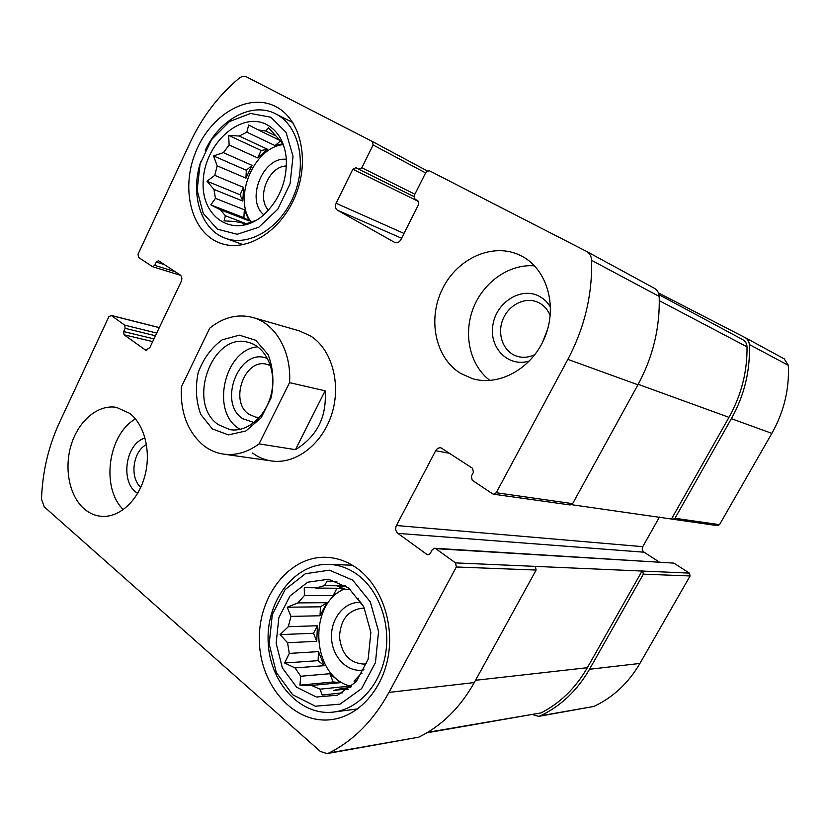 <?xml version="1.0" encoding="UTF-8"?>
<svg xmlns="http://www.w3.org/2000/svg" width="830" height="830" viewBox="0 0 830 830"><rect width="100%" height="100%" fill="white"/><g stroke="black" fill="none" stroke-linecap="round" stroke-linejoin="round"><path stroke-width="1.25" d="M138.486 257.373L152.544 266.7L154.733 265.351L156.279 262.062L158.489 260.703L180.224 275.01C181.978 276.525 182.31 278.693 181.21 281.515L149.836 347.594L145.738 350.229L124.064 334.77L123.618 331.564L125.133 328.338L124.687 325.142L111.324 315.535L108.896 316.635L59.407 422.678C48.41 446.54 42.444 472.042 41.5 499.172L44.26 506.86L320.39 751.482L327.103 753.578L329.116 752.914C353.58 740.619 373.531 720.45 388.969 692.407L456.344 566.994L455.535 562.896L435.719 548.661L434.557 548.246L432.274 549.647L430.272 553.403L428.021 554.803L426.838 554.378L397.902 533.389C395.599 531.304 395.101 528.679 396.429 525.514L435.677 450.721C436.974 448.511 438.738 447.536 440.969 447.816L472.592 468.338L473.411 472.343L471.367 476.192L472.187 480.207L492.605 493.84L493.58 494.213L496.226 492.74L567.865 359.38C584.476 327.933 592.392 294.92 591.614 260.35C591.375 256.242 589.642 253.243 586.426 251.355L429.245 170.69L425.956 172.194L414.191 195.59L414.927 199.179L417.926 200.777L418.662 204.377L400.932 239.569C399.313 242.287 397.28 243.273 394.831 242.516L337.395 210.187C335.31 208.641 334.884 206.338 336.108 203.277L352.864 169.185L355.894 167.712L358.799 169.258L361.839 167.774L373.085 144.97L372.431 141.536L246.51 76.91C244.134 75.81 241.655 76.277 239.071 78.3C218.518 95.481 202.178 116.978 190.049 142.77L138.029 254.229L138.486 257.373M434.557 548.246L673.846 563.114L689.398 573.115L690.093 575.958L639.92 663.44C628.383 683.111 613.038 697.439 593.875 706.444L538.722 716.363L532.736 714.63M538.722 716.363L540.413 715.823C560.779 706.133 577.151 690.612 589.518 669.26L643.364 574.163L642.638 571.071L455.535 562.896M784.194 358.84L788.344 365.335C789.392 389.332 783.894 412.002 771.859 433.364L719.517 524.653L717.514 525.639L571.6 504.692M672.86 519.373L674.998 518.283L731.386 418.683C744.375 395.35 750.351 370.626 749.334 344.523C749.096 341.41 747.664 339.086 745.06 337.571L658.47 292.938M327.103 753.578L418.735 737.185C441.591 725.97 460.111 707.762 474.293 682.561L388.969 692.407M535.34 566.382L536.118 570.054L474.293 682.561M659.165 561.972L644.07 552.209L397.902 533.389M659.456 517.08L642.773 546.669C641.787 548.879 642.223 550.726 644.07 552.209M493.58 494.213L570.168 504.962L572.607 503.654L496.226 492.74M654.196 288.186L654.372 288.28C657.35 290.023 658.958 292.741 659.207 296.424C660.12 327.383 653.034 356.838 637.938 384.788L572.607 503.654M460.629 373.407L472.478 378.656C499.152 386.728 532.238 368.479 544.874 337.188C557.791 306.021 546.939 269.211 521.873 256.19L520.275 255.381C493.093 242.059 457.455 258.172 442.556 288.705C427.294 319.052 435.2 357.896 460.629 373.407M84.183 508.863C89.412 513.345 95.243 515.835 101.675 516.343C119.385 517.744 138.164 500.646 144.752 476.337C151.434 452.07 144.731 424.836 129.698 413.35L116.376 407.364C98.179 404.231 78.798 420.499 71.38 444.258C63.848 467.975 69.212 495.967 84.183 508.863M275.851 106.634C300.73 119.167 310.171 160.366 295.335 195.994C280.81 231.757 246.199 252.725 220.573 243.273C191.74 233.23 180.38 189.977 195.444 152.689C209.99 115.183 248.118 92.13 275.736 106.582L275.851 106.634M358.311 569.235C381.261 586.592 394.094 622.77 388.222 656.291C382.423 689.823 358.705 715.979 332 719.548C294.308 724.912 260.07 685.756 259.375 640.853C257.954 595.971 289.483 555.561 326.512 557.314C337.831 557.853 348.424 561.827 358.311 569.235M252.496 453.024C258.286 457.299 264.666 459.945 271.618 460.972C295.615 464.613 322.32 444.341 331.793 414.014C341.441 383.761 331.824 349.451 310.711 336.057L299.474 330.921L252.818 317.485C275.384 323.482 291.672 351.432 289.546 382.651L325.111 390.816L295.47 449.653C317.081 436.414 326.958 416.805 325.111 390.816M671.595 518.802L728.989 417.345C741.325 395.194 747.342 371.695 747.021 346.826C746.855 343.589 745.413 341.182 742.705 339.605L658.999 294.702L742.705 339.605M426.869 732.817L541.108 712.887C560.219 703.062 575.636 687.997 587.36 667.693L642.192 570.77M356.776 709.567L355.728 709.173M350.436 565.147L351.422 564.659M348.558 587.899L363.789 606.823L370.865 632.356L368.167 659.207L356.215 681.71L337.603 695.177L316.313 697.024L296.663 687.219L282.418 668.015L276.141 643.271L278.849 617.676L290.012 595.961L307.629 582.224L328.483 579.236L348.558 587.899M352.646 580.087L370.315 601.906L378.573 631.464L375.451 662.599L361.569 688.661L339.989 704.172L315.358 706.206L292.71 694.783L276.349 672.58L269.159 644.08L272.292 614.625L285.115 589.622L305.378 573.727L329.417 570.179L352.646 580.087M358.56 598.264L357.357 598.264L363.623 606.502M346.421 586.333L337.551 586.229L346.089 589.487L350.54 589.518M336.876 581.342L327.082 581.176L324.437 585.627L345.768 585.887M343.682 588.314L315.857 588.065L324.437 585.627M316.51 587.785L304.278 587.671L304.371 595.556L333.141 595.587L344.045 588.47M297.939 602.891L326.844 602.694L320.421 606.823L287.201 607.207L297.939 602.891L304.371 595.556M287.201 607.207L290.977 616.389L320.038 615.767L326.844 602.694M288.29 626.702L317.433 625.747L313.522 633.259L280.063 634.628L288.29 626.702L290.977 616.389M280.063 634.628L287.554 642.742L316.759 641.289L317.433 625.747M289.286 653.407L318.492 651.623L318.108 660.639L284.638 663.014L289.286 653.407L287.554 642.742M284.638 663.014L295.013 667.942L324.157 665.681L318.492 651.623M300.771 676.243L329.852 673.721L333.172 681.949L299.931 685.155L300.771 676.243L295.013 667.942M299.931 685.155L311.603 685.466L340.518 682.634L329.852 673.721M342.769 692.791L322.227 695.042L320.007 689.17L311.603 685.466M348.133 689.336L345.716 689.595L342.033 688.412L333.753 690.404M361.921 673.67L360.853 673.763L354.047 681.171L356.9 680.89M351.661 686.42C311.52 678.359 306.903 603.752 344.803 588.833M342.033 688.412L350.395 687.53M320.007 689.17L348.776 686.213L351.204 686.825M363.997 669.831C347.998 673.317 332.166 657.36 331.523 637.865C330.537 618.392 344.803 600.993 360.863 602.528M366.673 663.658L363.955 664.083C349.741 663.212 341.587 654.237 339.491 637.15C340.393 619.989 347.843 610.351 361.839 608.245L364.557 608.4M358.353 575.346C379.3 591.251 390.889 624.285 385.421 654.766C380.026 685.248 358.301 708.945 333.909 712.016C299.796 716.601 268.785 681.202 268.1 640.449C266.772 599.727 295.304 563.03 328.867 564.369C339.377 564.794 349.202 568.457 358.353 575.346M267.187 124.832C278.413 131.275 284.794 142.667 286.34 159.007C286.993 181.345 279.409 199.999 263.577 214.96C235.554 239.808 200.756 218.767 203.205 181.148C204.294 143.829 241.063 110.359 267.187 124.832M270.819 117.217L286.08 132.427L293.032 156.268L290.064 183.835L277.749 209.274L258.784 227.264L237.224 234.268L217.45 229.204L203.236 213.435L197.125 190.226L200.082 163.987L211.546 139.575L229.464 121.543L250.567 113.461L270.819 117.217M284.732 149.026L282.625 143.362L268.505 127.768L265.766 131.026L274.906 135.477M239.268 136.047L267.613 149.327L261.18 150.489L228.644 135.373L239.268 136.047L246.821 132.157L248.71 124.988L258.317 129.957L265.766 131.026M228.644 135.373L229.122 144.939L257.642 157.907L267.613 149.327M223.415 152.647L252.03 165.367L246.344 170.264L213.497 155.905L223.415 152.647L229.122 144.939M213.497 155.905L217.201 165.834L245.939 178.149L252.03 165.367M214.763 175.348L243.564 187.393L240.057 194.739L207.023 181.22L214.763 175.348L217.201 165.834M207.023 181.22L213.995 189.437L242.858 201.099L243.564 187.393M215.437 198.339L244.311 209.762L243.906 217.709L210.83 204.896L215.437 198.339L213.995 189.437M210.83 204.896L220.365 209.751L249.208 220.894L244.311 209.762M256.366 220.241L243.584 224.702L242.142 222.917L234.807 221.475L224.1 220.863L225.376 215.748L220.365 209.751M251.231 222.191C232.836 198.214 253.306 147.771 283.113 144.617M242.142 222.917L245.39 224.152M225.376 215.748L246.469 223.82M246.821 132.157L275.052 145.603L282.771 143.735M258.317 129.957L279.326 140.135M263.805 214.763C245.338 200.03 263.006 156.185 286.36 159.329M268.443 210.208C256.045 197.364 268.744 165.959 286.443 165.99M205.269 150.375C219.545 119.219 252.413 101.364 275.819 113.928L276.234 114.146C298.914 125.683 307.411 163.24 293.83 195.6C280.54 228.084 248.969 247.091 225.584 238.314C200.891 230.003 189.811 194.064 200.819 161.57M123.328 509.61C100.721 488.04 108.045 434.225 135.466 418.953M137.707 493.29C119.779 483.444 125.195 443.241 145.074 438.064M140.81 487.283C129.356 477.779 132.945 451.012 146.495 444.59M489.959 380.482C469.946 365.428 463.026 334.677 473.183 308.449C483.226 282.19 509.278 263.65 534.562 265.88M529.561 360.915C508.614 367.898 488.88 348.061 492.875 325.121C496.164 302.12 521.51 286.205 539.697 296.497C544.21 299.007 547.831 302.618 550.56 307.328M535.008 354.535C528.772 357.564 522.62 358.083 516.54 356.101C503.364 351.713 496.931 334.48 502.741 319.83C508.334 305.087 524.84 296.538 537.612 302.141L539.552 303.095C544.459 305.876 548.018 310.088 550.217 315.732M542.384 342.686L547.561 329.469M243.906 217.709L249.208 220.894M240.057 194.739L242.858 201.099M246.344 170.264L245.939 178.149M261.18 150.489L257.642 157.907M280.167 141.204L275.052 145.603M333.172 681.949L340.518 682.634M318.108 660.639L324.157 665.681M313.522 633.259L316.759 641.289M320.421 606.823L320.038 615.767M336.959 588.252L333.141 595.587M348.776 686.213L350.364 687.541M289.546 382.651L259.053 443.874C247.579 452.319 235.751 455.732 223.561 454.124C216.433 453.066 209.928 450.317 204.024 445.855C187.788 432.316 180.224 412.697 181.345 386.988L209.71 328.182C223.415 317.185 237.795 313.626 252.818 317.485M259.053 443.874L295.47 449.653M212.335 428.892L200.746 414.409C196.015 401.367 195.164 387.444 198.173 372.618C203.443 358.56 211.453 347.635 222.181 339.844L239.351 335.154L255.733 340.29L268.028 354.483C273.226 367.773 274.263 382.163 271.151 397.663L261.201 417.708L245.877 430.978L228.406 434.889L212.335 428.892M218.373 424.659C186.034 403.339 212.293 330.994 248.595 342.448C265.704 346.681 276.535 369.962 271.503 392.932C266.689 415.965 247.267 432.762 229.92 429.618L218.373 424.659M240.067 429.38L238.044 428.031C210.447 409.979 225.158 349.15 257.746 346.815M254.063 422.553L242.661 418.673C216.962 402.011 240.285 345.622 267.727 358.778M259.479 417.397L255.619 417.137L248.917 414.253C229.007 401.533 244.726 357.657 266.928 364.349L270.549 365.698M159.298 327.674L111.324 315.535M156.735 333.058L124.687 325.142M593.875 706.444L540.413 715.823M639.92 663.44L589.518 669.26M690.093 575.958L643.364 574.163M689.398 573.115L642.638 571.071M673.846 563.114L435.719 548.661M719.517 524.653L674.998 518.283M771.859 433.364L731.386 418.683M788.344 365.335L749.334 344.523M425.593 172.91L373.085 144.97M414.876 194.23L361.839 167.774M372.431 141.536L427.16 170.856L372.463 141.546M175.223 271.711L154.733 265.351M164.568 264.656L156.279 262.062M146.806 350.25L144.762 349.783M152.679 341.597L124.064 334.77M153.965 338.889L123.618 331.564M155.459 335.756L125.133 328.338M418.735 737.185L329.116 752.914M536.118 570.054L456.344 566.994M429.235 554.502L426.838 554.378M642.773 546.669L396.429 525.514M449.964 453.377L435.677 450.721M637.938 384.788L567.865 359.38M659.207 296.424L591.614 260.35M395.205 242.651L394.478 242.35M401.606 238.241L337.395 210.187M404.023 233.438L336.108 203.277M418.725 201.586L352.864 169.185M413.88 196.534L358.84 169.279L413.88 196.534M728.989 417.345L638.187 384.332M747.021 346.826L659.311 300.678M587.36 667.693L475.549 680.278M541.108 712.887L427.709 732.319M784.34 358.913L745.06 337.571M180.67 275.373L152.544 266.7M159.329 327.591L110.898 315.338M654.372 288.28L586.426 251.355M333.473 690.436L344.792 689.242M333.909 712.016L357.689 708.913M328.867 564.369L352.366 565.22M225.584 238.314L243.304 244.694M275.819 113.928L292.865 122.622M223.561 454.124L271.618 460.972"/></g></svg>
